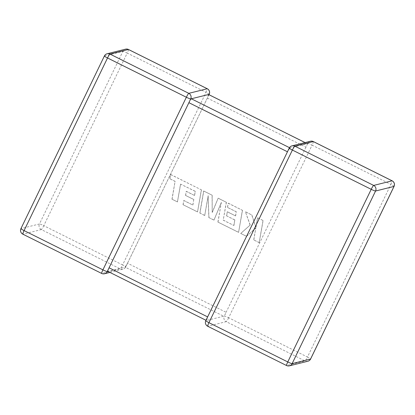 <?xml version="1.0" encoding="UTF-8"?>
<svg xmlns="http://www.w3.org/2000/svg" width="415" height="415" viewBox="0 0 415 415"><rect width="100%" height="100%" fill="white"/><g stroke="black" fill="none" stroke-linecap="round" stroke-linejoin="round"><path stroke-width="0.31" stroke-dasharray="2.08 1.56" d="M107.521 271.073L108.263 269.543M289.25 148.077A4.181 0.415 -154.2 0 1 289.296 148.046L289.115 149.177L287.486 151.791L207.661 316.915L206.478 320.505L223.669 316.22L224.806 315.094L226.108 312.319L127.514 263.209L125.076 267.11L223.669 316.22M313.325 141.556A4.181 0.493 -63.5 0 1 312.085 145.146L390.92 184.416L307.474 357.03L228.639 317.76L312.085 145.146A4.181 0.415 25.8 0 0 307.743 143.45L307.188 144.674L307.116 143.606L305.067 142.584M208.522 94.496L207.339 98.085L305.928 147.195L307.188 144.674M224.806 315.094L225.205 314.119M289.478 147.667L289.924 147.89L307.167 143.611L305.098 142.578M206.001 320.292L107.884 271.394L125.076 267.11M207.339 98.085L127.514 263.209M305.928 147.195L226.108 312.319M289.924 147.89L289.115 149.177M205.804 320.691A4.181 0.415 25.8 0 1 205.85 320.66L206.727 319.597M189.795 100.881L190.703 98.936M209.15 94.34L208.273 95.403M125.704 266.954A4.181 4.129 76 0 1 120.174 268.847L101.732 273.444L22.898 234.174L41.339 229.578L120.174 268.847A4.181 0.493 -63.5 0 0 122.612 264.946L43.777 225.677L127.223 53.063L206.058 92.332L122.612 264.946A4.181 0.415 -154.2 0 1 125.75 266.923A4.181 0.415 -154.2 0 1 125.704 266.954L125.885 265.823M195.185 191.336L180.53 184.104L177.438 201.929L171.976 199.205L175.068 181.381L169.813 178.766L170.555 174.502L201.358 189.847L197.524 211.93L183.031 204.709L183.772 200.518L192.804 205.015L193.769 199.532L185.536 195.429L186.247 191.351L194.485 195.455L195.289 191.31L180.53 184.104M180.634 184.078L177.438 201.929M177.542 201.903L171.976 199.205M172.08 199.179L175.068 181.381M175.172 181.355L169.813 178.766M169.917 178.741L170.555 174.502M170.658 174.476L201.358 189.847M201.462 189.821L197.524 211.93M197.628 211.904L183.031 204.709M183.134 204.683L183.772 200.518M183.876 200.492L192.804 205.015M192.908 204.989L193.769 199.532M193.872 199.506L185.536 195.429M185.64 195.403L186.247 191.351M186.351 191.325L194.485 195.455M194.588 195.429L195.289 191.31M203.666 190.999L212.081 195.19L212.205 212.392L218.145 198.209L226.315 202.276L223.213 220.163L233.847 225.459L234.812 219.976L226.58 215.873L227.29 211.795L235.528 215.899L236.228 211.78L227.487 207.427L228.229 203.231L242.401 210.291L238.578 232.379L217.906 222.082L221.325 202.421L213.958 220.116L208.844 217.569L208.143 195.756L204.709 215.51L199.838 213.082L203.666 190.999L212.081 195.19M212.184 195.164L212.205 212.392M212.309 212.366L218.145 198.209M218.249 198.183L226.315 202.276M226.419 202.25L223.213 220.163M223.317 220.137L233.847 225.459M233.951 225.433L234.812 219.976M234.916 219.95L226.58 215.873M226.683 215.847L227.29 211.795M227.394 211.769L235.528 215.899M235.632 215.873L236.228 211.78M236.332 211.759L227.487 207.427M227.591 207.401L228.229 203.231M228.333 203.205L242.401 210.291M242.505 210.265L238.578 232.379M238.682 232.353L217.906 222.082M218.01 222.056L221.325 202.421M221.428 202.396L213.958 220.116M214.062 220.09L208.844 217.569M208.947 217.543L208.143 195.756M208.247 195.73L204.709 215.51M204.813 215.484L199.838 213.082M199.942 213.056L203.77 190.973M263.011 220.557L259.178 242.64L253.721 239.922L255.811 227.939L246.557 236.353L240.716 233.448L250.11 225.096L245.426 211.795L251.739 214.944L255.91 227.249L257.549 217.834L263.115 220.531L259.178 242.64M259.282 242.614L253.721 239.922M253.824 239.896L255.811 227.939M255.915 227.913L246.557 236.353M246.66 236.327L240.716 233.448M240.819 233.422L250.11 225.096M250.214 225.07L245.426 211.795M245.53 211.769L251.739 214.944M251.843 214.918L255.91 227.249M256.014 227.223L257.549 217.834M257.653 217.808L263.115 220.531M286.594 365.527L207.759 326.257L226.201 321.661L305.035 360.931L286.594 365.527M107.143 53.758A4.181 4.129 76 0 0 104.435 55.963L122.882 51.367L39.435 223.981L20.989 228.577L104.435 55.963A4.181 0.415 25.8 0 0 104.388 55.994M394.058 186.392A4.181 0.415 25.8 0 0 390.92 184.416A4.181 0.493 -63.5 0 0 392.159 180.826M307.857 361.242A4.181 4.129 -104 0 1 305.035 360.931A4.181 0.493 -63.5 0 0 307.474 357.03A4.181 0.415 -154.2 0 1 310.612 359.006M228.639 317.76A4.181 0.493 -63.5 0 1 226.201 321.661A4.181 4.129 -104 0 1 224.297 316.064A4.181 0.415 -154.2 0 1 228.639 317.76M310.446 141.245A4.181 4.129 -104 0 0 307.743 143.45M292.004 145.841A4.181 4.129 -104 0 0 289.296 148.046M205.85 320.66A4.181 4.129 -104 0 0 207.759 326.257M104.554 273.755A4.181 4.129 76 0 1 101.732 273.444M20.942 228.608A4.181 0.415 -154.2 0 1 20.989 228.577A4.181 4.129 76 0 0 22.898 234.174M209.196 94.309A4.181 0.415 25.8 0 0 206.058 92.332A4.181 0.493 -63.5 0 0 207.298 88.748M128.463 49.478A4.181 0.493 -63.5 0 1 127.223 53.063A4.181 0.415 -154.2 0 0 122.882 51.367A4.181 4.129 76 0 1 125.584 49.162M41.339 229.578A4.181 4.129 76 0 1 39.435 223.981A4.181 0.415 25.8 0 1 43.777 225.677A4.181 0.493 -63.5 0 1 41.339 229.578M307.479 143.927L306.737 145.463M109.902 272.422L122.996 269.159A4.181 4.181 0 0 0 125.75 266.923L208.999 94.708"/><path stroke-width="0.62" d="M287.46 151.781L188.892 102.681L109.072 267.805L207.635 316.899M101.732 273.444A4.181 0.493 -63.5 0 1 101.675 273.444A4.181 0.493 -63.5 0 1 102.915 269.854L186.361 97.24L107.527 57.97L24.08 230.584L102.915 269.854A4.181 0.415 -154.2 0 0 107.257 271.55L109.072 267.805M190.195 99.906L191.331 98.78L208.579 94.501L305.098 142.578M188.892 102.681L190.703 98.936A4.181 0.415 25.8 0 1 186.361 97.24A4.181 0.493 -63.5 0 1 188.799 93.339L207.241 88.743L128.406 49.473L109.965 54.069L188.799 93.339A4.181 4.129 76 0 1 190.703 98.936M209.15 94.34A4.181 0.415 25.8 0 0 209.196 94.309A4.181 4.181 0 0 0 207.298 88.748A4.181 0.493 -63.5 0 0 207.241 88.743A4.181 4.129 76 0 1 209.15 94.34L208.921 94.672M107.812 270.326L107.833 271.389L206.001 320.292M392.159 180.826L313.325 141.556A4.181 0.493 -63.5 0 0 313.268 141.556A4.181 4.129 -104 0 0 310.446 141.245L292.004 145.841A4.181 4.129 -104 0 1 294.826 146.153A4.181 0.493 -63.5 0 0 292.388 150.054A4.181 0.415 -154.2 0 1 289.25 148.077L205.804 320.691A4.181 0.415 25.8 0 0 208.942 322.668L287.777 361.937L371.223 189.323L292.388 150.054L208.942 322.668A4.181 0.493 -63.5 0 0 207.702 326.252L286.537 365.522A4.181 0.493 -63.5 0 1 287.777 361.937A4.181 0.415 -154.2 0 0 292.119 363.633L310.565 359.037L394.011 186.423L375.565 191.019L292.119 363.633A4.181 4.129 -104 0 1 289.416 365.838L307.857 361.242A4.181 4.129 -104 0 0 310.565 359.037A4.181 0.415 -154.2 0 0 310.612 359.006L394.058 186.392A4.181 4.181 0 0 0 392.159 180.826A4.181 0.493 -63.5 0 0 392.102 180.826L313.268 141.556L294.826 146.153L373.661 185.422L392.102 180.826A4.181 4.129 -104 0 1 394.011 186.423A4.181 0.415 25.8 0 0 394.058 186.392M191.331 98.78L289.478 147.667M305.067 142.584L208.522 94.496M375.565 191.019A4.181 4.129 -104 0 0 373.661 185.422A4.181 0.493 -63.5 0 0 371.223 189.323A4.181 0.415 25.8 0 0 375.565 191.019M286.594 365.527A4.181 4.129 -104 0 0 289.416 365.838A4.181 4.181 0 0 1 286.537 365.522A4.181 0.493 -63.5 0 0 286.594 365.527M207.759 326.257A4.181 0.493 -63.5 0 1 207.702 326.252A4.181 4.181 0 0 1 205.804 320.691M107.257 271.55A4.181 4.129 76 0 1 104.554 273.755L109.902 272.422M107.527 57.97A4.181 0.493 -63.5 0 1 109.965 54.069A4.181 4.129 76 0 0 107.143 53.758A4.181 4.181 0 0 0 104.388 55.994A4.181 0.415 25.8 0 0 107.527 57.97M22.898 234.174A4.181 0.493 -63.5 0 1 22.841 234.174A4.181 0.493 -63.5 0 1 24.08 230.584A4.181 0.415 -154.2 0 1 20.942 228.608L104.388 55.994M107.143 53.758L125.584 49.162A4.181 4.129 76 0 1 128.406 49.473A4.181 0.493 -63.5 0 1 128.463 49.478L207.298 88.748M307.857 361.242A4.181 4.181 0 0 0 310.612 359.006M313.325 141.556A4.181 4.181 0 0 0 310.446 141.245M292.004 145.841A4.181 4.181 0 0 0 289.25 148.077M20.942 228.608A4.181 4.181 0 0 0 22.841 234.174L101.675 273.444A4.181 4.181 0 0 0 104.554 273.755M209.196 94.309L208.999 94.708M128.463 49.478A4.181 4.181 0 0 0 125.584 49.162"/></g></svg>

